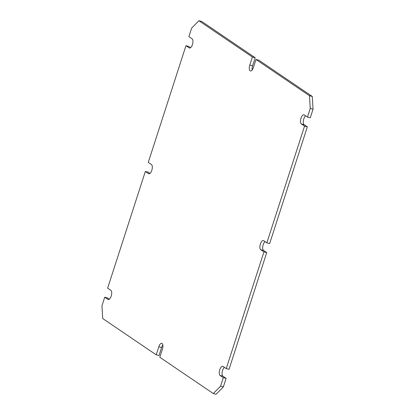 <?xml version="1.0" encoding="UTF-8"?>
<svg xmlns="http://www.w3.org/2000/svg" width="415" height="415" viewBox="0 0 415 415"><rect width="100%" height="100%" fill="white"/><g stroke="black" fill="none" stroke-linecap="round" stroke-linejoin="round"><path stroke-width="0.62" d="M255.194 57.732L252.387 57.031L198.899 20.75L201.706 21.45L255.194 57.732L252.595 65.778A4.804 2.07 -76 0 0 252.159 69.99M149.986 173.408L148.145 172.158L145.338 171.457L148.544 173.631A4.804 2.07 -76 0 0 148.845 173.766A4.804 2.07 -76 0 0 151.921 169.968A4.804 2.07 -76 0 0 151.47 164.579L148.264 162.4L185.956 45.697L188.763 46.397L190.604 47.647M162.841 345.01A4.804 2.07 -76 0 0 161.606 347.474L159.007 355.525L156.201 354.825L102.718 318.544L101.96 305.767L104.72 297.213L107.527 297.913L109.368 299.163M156.201 354.825L158.8 346.774A4.804 2.07 -76 0 1 161.767 343.335A4.804 2.07 -76 0 1 162.405 349.223L159.806 357.268L213.294 393.55L216.101 394.25L223.353 386.905L226.118 378.356L222.912 376.182A4.804 2.07 -76 0 1 222.191 371.996A4.804 2.07 -76 0 1 224.396 367.353M266.736 252.6L263.93 251.9L226.237 368.603L229.044 369.303L266.736 252.6L263.53 250.421A4.804 2.07 -76 0 1 262.809 246.235A4.804 2.07 -76 0 1 265.014 241.592M307.354 126.84L304.548 126.139L266.855 242.842L269.662 243.543L307.354 126.84L304.148 124.666A4.804 2.07 -76 0 1 303.427 120.48A4.804 2.07 -76 0 1 305.632 115.837M313.04 109.233L310.233 108.533L307.474 117.087L310.28 117.787L313.04 109.233L312.282 96.456L258.799 60.175L255.993 59.475L253.394 67.526A4.804 2.07 -76 0 1 250.427 70.965A4.804 2.07 -76 0 1 249.788 65.077L252.595 65.778M252.387 57.031L249.788 65.077M312.282 96.456L309.481 95.756L255.993 59.475M310.233 108.533L309.481 95.756M307.474 117.087L304.268 114.914A4.804 2.07 -76 0 0 303.967 114.779A4.804 2.07 -76 0 0 300.896 118.576A4.804 2.07 -76 0 0 301.342 123.966L304.148 124.666M304.548 126.139L301.342 123.966M266.855 242.842L263.65 240.669A4.804 2.07 -76 0 0 263.349 240.534A4.804 2.07 -76 0 0 260.278 244.331A4.804 2.07 -76 0 0 260.724 249.726L263.53 250.421M263.93 251.9L260.724 249.726M226.237 368.603L223.031 366.429A4.804 2.07 -76 0 0 222.731 366.289A4.804 2.07 -76 0 0 219.66 370.092A4.804 2.07 -76 0 0 220.106 375.482L222.912 376.182M213.294 393.55L220.552 386.209L223.312 377.655L220.106 375.482M104.72 297.213L107.926 299.386A4.804 2.07 -76 0 0 108.227 299.521A4.804 2.07 -76 0 0 111.303 295.724A4.804 2.07 -76 0 0 110.852 290.334L107.646 288.16L145.338 171.457M185.956 45.697L189.162 47.875A4.804 2.07 -76 0 0 189.463 48.01A4.804 2.07 -76 0 0 192.539 44.213A4.804 2.07 -76 0 0 192.088 38.818L188.882 36.645L191.647 28.096L198.899 20.75M226.118 378.356L223.312 377.655M223.353 386.905L220.552 386.209M158.8 346.774L161.606 347.474M189.162 47.875L189.79 48.031M148.544 173.631L149.172 173.786M107.926 299.386L108.554 299.547"/></g></svg>
